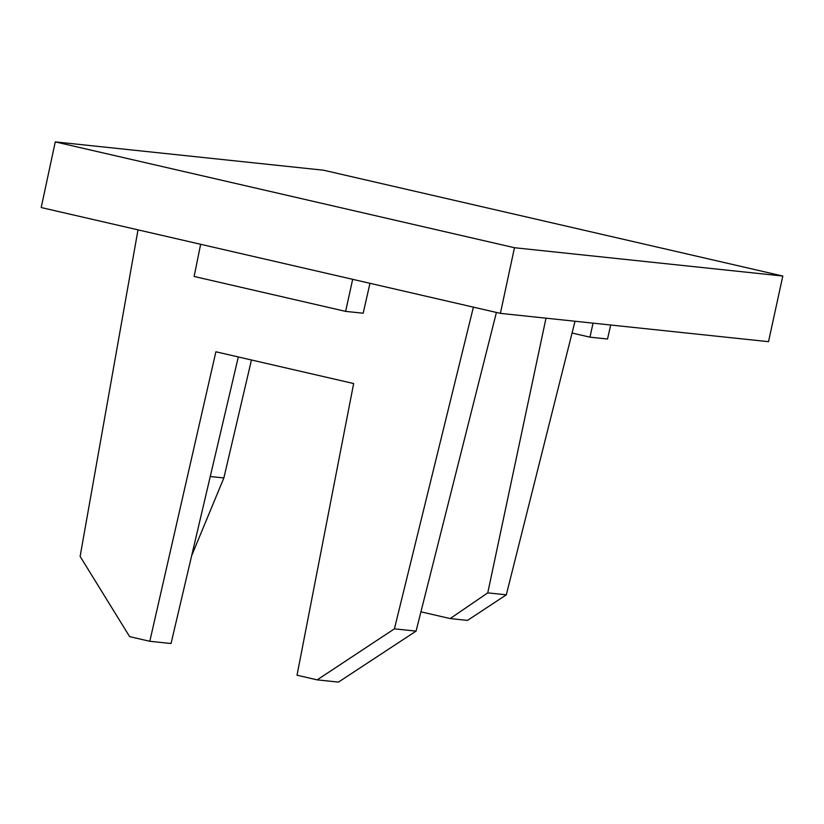 <?xml version="1.0" encoding="UTF-8"?>
<svg xmlns="http://www.w3.org/2000/svg" width="824" height="824" viewBox="0 0 824 824"><rect width="100%" height="100%" fill="white"/><g stroke="black" fill="none" stroke-linecap="round" stroke-linejoin="round"><path stroke-width="1.24" d="M55.27 141.893L323.605 170.218L782.8 276.04L514.464 247.725L55.27 141.893L41.2 207.545L500.395 313.367L514.464 247.725M782.8 276.04L768.514 341.672L500.395 313.367M610.697 325.006L607.525 339.024L589.963 337.171L572.052 333.04M487.757 592.868L506.307 594.825L467.507 620.4L450.192 618.567L487.757 592.868L545.993 318.177M575.018 321.247L506.307 594.825M191.683 555.603L223.87 477.941L251.454 359.985M420.93 611.83L450.192 618.567M223.87 477.941L210.254 476.509M496.409 312.451L416.068 631.122L338.437 682.107L317.199 679.862L297.021 675.216L353.651 383.541L215.888 351.786L149.803 641.288L129.636 636.633L80.124 556.406L138.01 229.855M238.321 356.957L171.042 643.523L149.803 641.288M317.199 679.862L394.418 628.836L416.068 631.122M473.398 307.146L394.418 628.836M200.644 244.295L194.124 276.473L345.627 311.379L352.672 279.326M369.955 283.312L363.188 313.233L345.627 311.379M589.963 337.171L593.043 323.152"/></g></svg>
